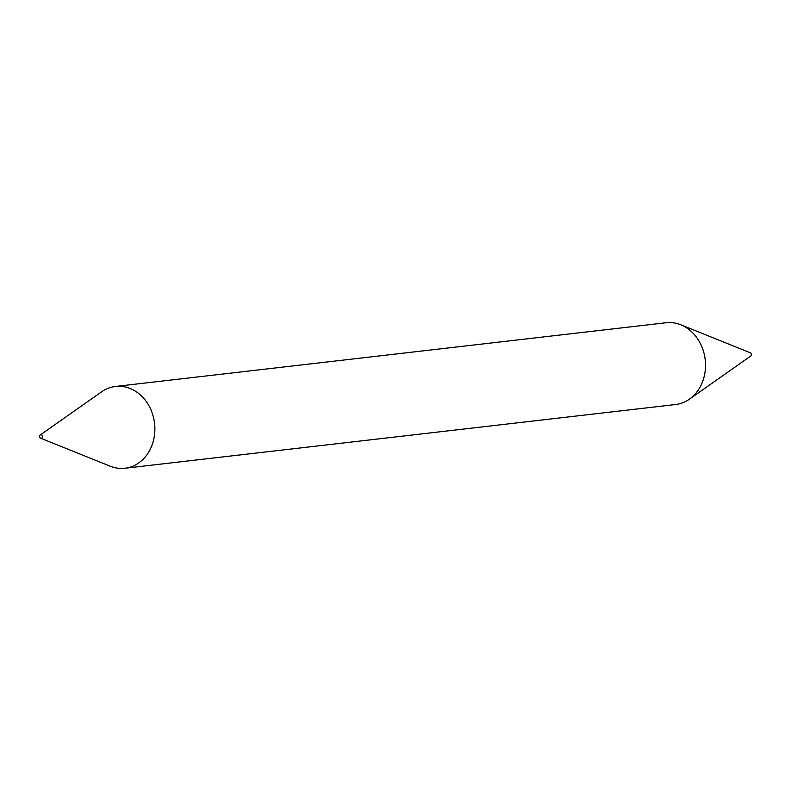 <?xml version="1.0" encoding="UTF-8"?>
<svg xmlns="http://www.w3.org/2000/svg" width="791" height="791" viewBox="0 0 791 791"><rect width="100%" height="100%" fill="white"/><g stroke="black" fill="none" stroke-linecap="round" stroke-linejoin="round"><path stroke-width="1.19" d="M42.506 436.484A1.76 1.473 83.4 0 1 39.55 436.553A1.76 1.473 83.4 0 1 42.506 436.484M40.232 435.001L101.584 391.822A41.172 34.606 83.4 0 1 115.446 386.463A41.172 34.606 83.4 0 1 154.818 426.527A41.172 34.606 83.4 0 1 124.919 468.252A41.172 34.606 83.4 0 1 110.196 466.206L40.598 438.174M115.446 386.463L666.081 322.748A41.172 34.606 83.4 0 1 680.804 324.794L750.402 352.826A1.76 1.473 83.4 0 1 750.768 355.999L689.416 399.178A41.172 34.606 83.4 0 1 675.554 404.537L124.919 468.252M680.804 324.794A41.172 34.606 83.4 0 1 705.453 362.812A41.172 34.606 83.4 0 1 689.416 399.178"/></g></svg>
